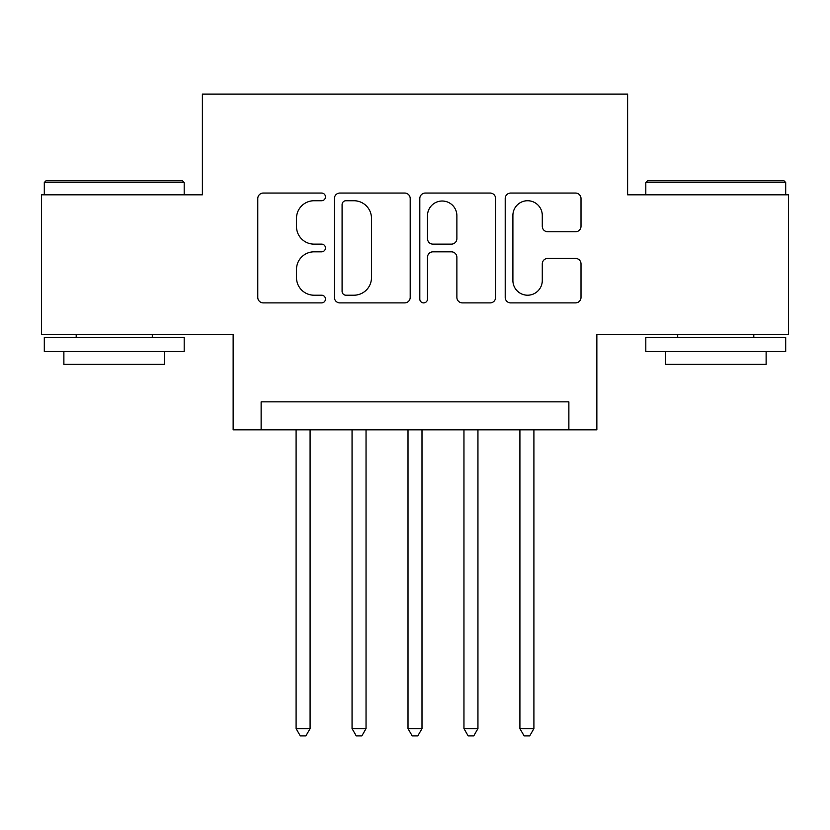 <?xml version="1.0" encoding="UTF-8"?>
<svg xmlns="http://www.w3.org/2000/svg" width="830" height="830" viewBox="0 0 830 830"><rect width="100%" height="100%" fill="white"/><g stroke="black" fill="none" stroke-linecap="round" stroke-linejoin="round"><path stroke-width="1.25" d="M325.474 196.897A3.849 3.849 0 0 0 321.625 193.048L263.276 193.048A5.488 5.488 0 0 0 257.777 198.546L257.777 297.41A5.488 5.488 0 0 0 263.276 302.898L321.625 302.898A3.849 3.849 0 0 0 325.474 299.049A3.849 3.849 0 0 0 321.625 295.21L314.082 295.21A17.575 17.575 0 0 1 296.507 277.635L296.507 269.397A17.575 17.575 0 0 1 314.082 251.822L321.625 251.822A3.849 3.849 0 0 0 325.474 247.973A3.849 3.849 0 0 0 321.625 244.134L314.082 244.134A17.575 17.575 0 0 1 296.507 226.559L296.507 218.311A17.575 17.575 0 0 1 314.082 200.736L321.625 200.736A3.849 3.849 0 0 0 325.474 196.897M575.512 231.767A5.488 5.488 0 0 0 581.01 226.279L581.01 198.546A5.488 5.488 0 0 0 575.512 193.048L510.709 193.048A5.488 5.488 0 0 0 505.211 198.546L505.211 297.41A5.488 5.488 0 0 0 510.709 302.898L575.512 302.898A5.488 5.488 0 0 0 581.01 297.41L581.01 263.899A5.488 5.488 0 0 0 575.512 258.41L547.779 258.41A5.488 5.488 0 0 0 542.28 263.899L542.28 280.519A14.691 14.691 0 0 1 527.59 295.21A14.691 14.691 0 0 1 512.899 280.519L512.899 215.437A14.691 14.691 0 0 1 527.59 200.736A14.691 14.691 0 0 1 542.28 215.437L542.28 226.279A5.488 5.488 0 0 0 547.779 231.767L575.512 231.767M568.872 429.826L596.853 429.826L596.853 334.708L788.5 334.708L788.5 194.822L627.625 194.822L627.625 94.101L202.375 94.101L202.375 194.822L41.5 194.822L41.5 334.708L233.147 334.708L233.147 429.826L568.872 429.826L568.872 401.855L261.128 401.855L261.128 429.826M410.196 198.546A5.488 5.488 0 0 0 404.698 193.048L339.895 193.048A5.488 5.488 0 0 0 334.397 198.546L334.397 297.41A5.488 5.488 0 0 0 339.895 302.898L404.698 302.898A5.488 5.488 0 0 0 410.196 297.41L410.196 198.546M425.302 193.048L490.105 193.048A5.488 5.488 0 0 1 495.603 198.546L495.603 297.41A5.488 5.488 0 0 1 490.105 302.898L462.372 302.898A5.488 5.488 0 0 1 456.884 297.41L456.884 257.31A5.488 5.488 0 0 0 451.385 251.822L432.99 251.822A5.488 5.488 0 0 0 427.492 257.31L427.492 299.049A3.849 3.849 0 0 1 423.653 302.898A3.849 3.849 0 0 1 419.804 299.049L419.804 198.546A5.488 5.488 0 0 1 425.302 193.048M345.934 200.736A3.849 3.849 0 0 0 342.085 204.585L342.085 291.361A3.849 3.849 0 0 0 345.934 295.21L353.902 295.21A17.575 17.575 0 0 0 371.477 277.635L371.477 218.311A17.575 17.575 0 0 0 353.902 200.736L345.934 200.736M456.884 215.707A14.691 14.691 0 0 0 442.183 201.016A14.691 14.691 0 0 0 427.492 215.707L427.492 238.635A5.488 5.488 0 0 0 432.99 244.134L451.385 244.134A5.488 5.488 0 0 0 456.884 238.635L456.884 215.707M296.092 429.826L296.092 728.626L310.088 728.626L310.088 429.826M310.088 728.626L305.886 735.899L300.294 735.899L296.092 728.626M45.972 180.826L182.507 180.826L184.187 182.507L44.301 182.507L45.972 180.826M114.239 351.495L44.301 351.495L44.301 337.499L184.187 337.499L184.187 351.495L114.239 351.495M164.599 351.495L164.599 364.36L63.879 364.36L63.879 351.495M647.493 180.826L784.028 180.826L785.699 182.507L645.813 182.507L647.493 180.826M715.761 351.495L645.813 351.495L645.813 337.499L785.699 337.499L785.699 351.495L715.761 351.495M766.121 351.495L766.121 364.36L665.401 364.36L665.401 351.495M352.055 429.826L352.055 728.626L366.04 728.626L366.04 429.826M366.04 728.626L361.839 735.899L356.246 735.899L352.055 728.626M408.007 429.826L408.007 728.626L421.993 728.626L421.993 429.826M421.993 728.626L417.801 735.899L412.199 735.899L408.007 728.626M463.96 429.826L463.96 728.626L477.945 728.626L477.945 429.826M477.945 728.626L473.754 735.899L468.162 735.899L463.96 728.626M519.912 429.826L519.912 728.626L533.908 728.626L533.908 429.826M533.908 728.626L529.706 735.899L524.114 735.899L519.912 728.626M44.301 194.822L44.301 182.507M76.194 337.499L76.194 334.708M152.295 337.499L152.295 334.708M184.187 194.822L184.187 182.507M645.813 194.822L645.813 182.507M677.705 337.499L677.705 334.708M753.806 337.499L753.806 334.708M785.699 194.822L785.699 182.507"/></g></svg>
